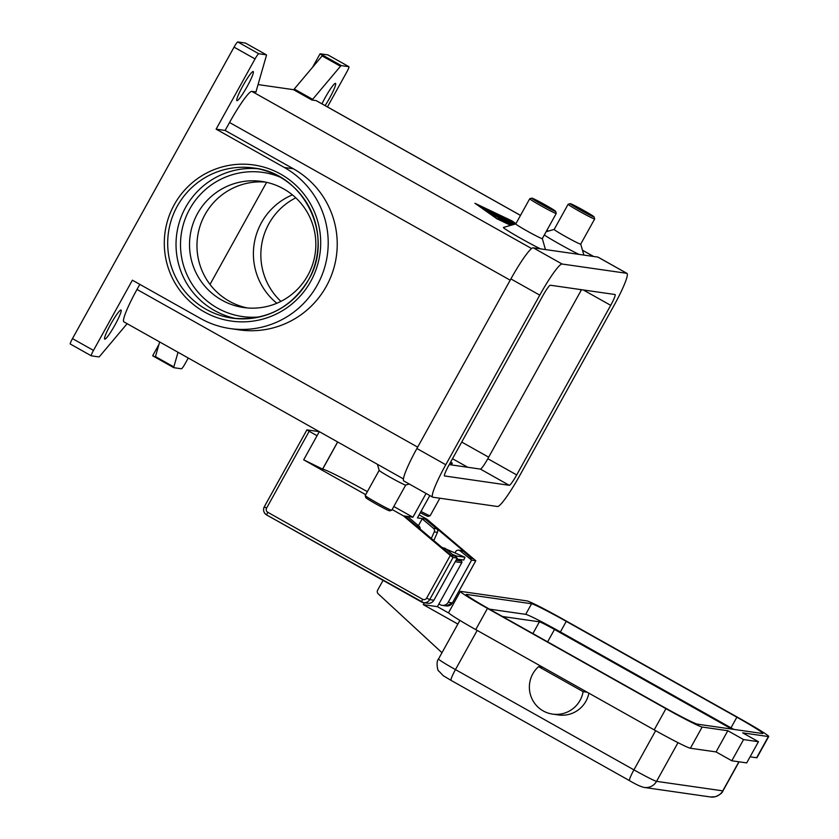 <?xml version="1.0" encoding="UTF-8"?>
<svg xmlns="http://www.w3.org/2000/svg" width="839" height="839" viewBox="0 0 839 839"><rect width="100%" height="100%" fill="white"/><g stroke="black" fill="none" stroke-linecap="round" stroke-linejoin="round"><path stroke-width="1.26" d="M446.243 549.157L464.963 557.253L456.615 556.058L452.567 554.495M441.681 547.196L443.569 548.014M421.472 601.951L266.645 514.957C263.635 512.849 262.869 510.102 264.316 506.725L306.917 429.872L264.348 506.714L266.582 508.14L309.172 431.288L306.917 429.872L319.302 431.645L303.687 459.824L322.648 469.137A48.526 2.265 29 0 1 339.376 476.688A48.526 2.265 29 0 1 367.367 491.654M422.583 599.256L421.493 601.962A6.062 6.009 -81.8 0 0 423.58 602.675L427.775 603.272A6.062 6.009 -81.8 0 0 433.889 600.221L457.245 558.082L453.05 557.484L450.312 555.449L426.673 598.081A3.031 3.01 98.2 0 1 422.583 599.256L267.735 512.262A3.031 3.01 98.2 0 1 266.582 508.14M419.122 514.852L426.925 519.236L475.807 560.746L471.581 560.148L448.225 602.276A6.062 6.009 98.2 0 1 440.045 604.625L438.891 603.986M574.306 707.55A27.299 27.068 98.2 0 1 530.489 694.912A27.299 27.068 98.2 0 1 538.575 666.627L583.115 691.651A27.299 27.068 98.2 0 1 574.306 707.55M716.066 751.922L727.812 730.727L702.149 727.035A36.392 1.699 -151 0 1 665.946 708.672L487.48 608.39A36.392 1.699 -151 0 1 460.349 591.422A36.392 1.699 -151 0 1 460.684 591.38L526.913 600.892A36.392 1.699 -151 0 1 563.116 619.255L741.582 719.537A36.392 1.699 -151 0 1 768.713 736.506A36.392 1.699 -151 0 1 768.377 736.548L742.704 732.866L758.456 741.707L746.7 762.913L731.807 760.774L716.066 751.922L690.392 748.241A36.392 1.699 -151 0 1 654.2 729.867L542.697 667.215L538.575 666.627M588.873 693.161A27.299 27.068 98.2 0 1 558.438 714.954L552.565 714.104M405.688 485.078L391.74 510.227A15.165 0.713 -151 0 1 391.708 510.248A15.165 0.713 -151 0 1 391.603 510.248A15.165 0.713 -151 0 1 377.634 503.222A15.165 0.713 -151 0 1 365.217 495.566A15.165 0.713 -151 0 1 365.217 495.524L379.165 470.364A15.165 0.713 -151 0 0 379.165 470.396L377.414 464.292M391.708 510.248L389.653 510.846A13.644 0.64 -151 0 1 389.558 510.836A13.644 0.64 -151 0 1 376.984 504.512A13.644 0.64 -151 0 1 365.804 497.621L365.217 495.566M405.698 485.057A15.165 0.713 -151 0 1 405.667 485.078A15.165 0.713 -151 0 1 405.552 485.078A15.165 0.713 -151 0 1 391.593 478.052A15.165 0.713 -151 0 1 379.165 470.396M555.659 211.355L556.257 213.41A15.165 0.713 -151 0 1 556.257 213.452A15.165 0.713 -151 0 1 556.11 213.473A15.165 0.713 -151 0 1 541.837 206.268A15.165 0.713 -151 0 1 529.724 198.749A15.165 0.713 -151 0 1 529.755 198.728L531.811 198.14A13.644 0.64 -151 0 1 531.916 198.14A13.644 0.64 -151 0 1 544.48 204.464A13.644 0.64 -151 0 1 555.659 211.355A13.644 0.64 -151 0 1 555.533 211.407A13.644 0.64 -151 0 1 542.403 204.768A13.644 0.64 -151 0 1 531.811 198.14M545.465 249.561L542.309 238.612A15.165 0.713 -151 0 1 542.298 238.622A15.165 0.713 -151 0 1 542.162 238.643A15.165 0.713 -151 0 1 527.878 231.438A15.165 0.713 -151 0 1 515.775 223.919A15.165 0.713 -151 0 1 515.807 223.898L503.452 227.421A24.268 1.133 -151 0 0 516.363 235.843A24.268 1.133 -151 0 0 540.494 248.847M421.01 511.444A15.165 0.713 29 0 0 430.008 515.765A15.165 0.713 29 0 0 430.113 515.775A15.165 0.713 29 0 0 430.145 515.754L439.867 498.219M420.308 512.702A13.644 0.64 29 0 0 427.963 516.363A13.644 0.64 29 0 0 428.058 516.363L430.113 515.775M450.396 462.499L452.305 463.254L450.658 462.027M452.305 463.254L451.927 463.799L450.103 463.034M570.216 203.657L568.16 204.244A15.165 0.713 29 0 0 568.129 204.265A15.165 0.713 29 0 0 580.242 211.785A15.165 0.713 29 0 0 594.515 218.989A15.165 0.713 29 0 0 594.662 218.969A15.165 0.713 29 0 0 594.662 218.927L594.064 216.871A13.644 0.64 29 0 0 582.885 209.981A13.644 0.64 29 0 0 570.321 203.657A13.644 0.64 29 0 0 570.216 203.657A13.644 0.64 29 0 0 580.808 210.285A13.644 0.64 29 0 0 593.939 216.923A13.644 0.64 29 0 0 594.064 216.871M554.212 229.414A15.165 0.713 29 0 0 554.18 229.435A15.165 0.713 29 0 0 566.283 236.955A15.165 0.713 29 0 0 580.567 244.159A15.165 0.713 29 0 0 580.703 244.139A15.165 0.713 29 0 0 580.703 244.107M257.814 168.733A75.825 75.174 -81.8 0 0 185.608 207.401A75.825 75.174 -81.8 0 0 236.283 318.61M307.798 275.444A63.691 63.145 -81.8 0 0 261.737 181.434A63.691 63.145 -81.8 0 0 197.564 213.515A63.691 63.145 -81.8 0 0 243.625 307.525A63.691 63.145 -81.8 0 0 307.798 275.444M265.449 182.084A63.691 63.145 -81.8 0 0 205.01 214.585A63.691 63.145 -81.8 0 0 247.369 307.944M295.779 197.826A63.691 63.145 -81.8 0 0 268.889 223.761A63.691 63.145 -81.8 0 0 280.908 301.379M276.839 303.267A63.691 63.145 98.2 0 1 261.443 222.692A63.691 63.145 98.2 0 1 292.412 194.868M245.46 43.083A6.062 0.734 119.3 0 0 245.428 43.062A6.062 0.734 119.3 0 0 245.397 43.041L237.773 41.95A6.062 0.734 119.3 0 0 236.357 43.418A6.062 0.734 119.3 0 0 234.05 47.141L255.046 58.929A6.062 0.734 -60.7 0 1 257.353 55.217A6.062 0.734 -60.7 0 1 258.769 53.748L237.773 41.95M266.424 54.85L245.428 43.062L266.393 54.839A6.062 0.734 -60.7 0 1 266.424 54.85A6.062 0.734 -60.7 0 1 266.498 55.049A6.062 0.734 -60.7 0 1 266.393 55.605L256.147 91.231A6.062 0.734 119.3 0 0 256.042 91.787A6.062 0.734 119.3 0 0 256.115 91.986A6.062 0.734 119.3 0 0 256.147 91.996L251.868 91.378A36.392 4.436 119.3 0 0 229.54 122.504L225.135 130.454L216.116 129.154L284.358 167.496A86.438 85.704 98.2 0 1 323.665 270.578A86.438 85.704 98.2 0 1 230.201 328.573A86.438 85.704 98.2 0 1 200.636 318.537L132.394 280.195L93.475 350.419L72.479 338.62A6.062 0.734 119.3 0 0 70.623 342.406A6.062 0.734 119.3 0 0 70.287 344.021A6.062 0.734 119.3 0 0 70.319 344.032L91.252 355.799M520.505 215.382L316.334 100.68A36.392 4.436 119.3 0 0 316.135 100.607L311.856 99.998A6.062 0.734 119.3 0 0 312.16 99.841A6.062 0.734 119.3 0 0 312.643 99.338L340.487 66.25A6.062 0.734 -60.7 0 1 340.97 65.746A6.062 0.734 -60.7 0 1 341.274 65.599L348.898 66.69A6.062 0.734 -60.7 0 1 348.93 66.701A6.062 0.734 -60.7 0 1 348.594 68.326A6.062 0.734 -60.7 0 1 346.738 72.102L327.451 106.92M312.601 67.235L319.953 53.969A6.062 0.734 119.3 0 0 319.953 53.969L322.575 55.437A6.062 0.734 119.3 0 0 322.113 55.93L294.269 89.018A6.062 0.734 -60.7 0 1 293.786 89.521A6.062 0.734 -60.7 0 1 293.482 89.668L311.856 99.998M127.15 323.686L99.726 356.271A6.062 0.734 -60.7 0 1 99.243 356.774A6.062 0.734 -60.7 0 1 98.939 356.921L91.315 355.83A6.062 0.734 -60.7 0 1 91.283 355.82A6.062 0.734 -60.7 0 1 91.619 354.194A6.062 0.734 -60.7 0 1 93.475 350.419M188.261 358.022L185.167 363.591A6.062 0.734 -60.7 0 1 182.86 367.304A6.062 0.734 -60.7 0 1 181.444 368.782L173.82 367.681A6.062 0.734 -60.7 0 1 173.788 367.671A6.062 0.734 -60.7 0 1 173.715 367.472A6.062 0.734 -60.7 0 1 173.82 366.916L155.456 356.596A6.062 0.734 119.3 0 0 155.351 357.131L152.719 355.663A6.062 0.734 119.3 0 0 152.719 355.673A6.062 0.734 119.3 0 0 152.792 355.872A6.062 0.734 119.3 0 0 152.824 355.883L173.757 367.65M327.965 54.934A6.062 0.734 119.3 0 0 327.934 54.913A6.062 0.734 119.3 0 0 327.902 54.902L348.898 66.69L327.934 54.913M247.211 86.417A16.686 2.035 -60.7 0 1 236.881 100.649A16.686 2.035 -60.7 0 1 242.901 85.798A16.686 2.035 -60.7 0 1 253.231 71.567A16.686 2.035 -60.7 0 1 247.211 86.417M321.966 103.837A16.686 2.035 -60.7 0 1 325.196 97.618A16.686 2.035 -60.7 0 1 335.527 83.386A16.686 2.035 -60.7 0 1 329.507 98.236A16.686 2.035 -60.7 0 1 325.102 105.599M115.016 324.903A16.686 2.035 -60.7 0 1 104.686 339.134A16.686 2.035 -60.7 0 1 110.706 324.284A16.686 2.035 -60.7 0 1 121.036 310.052A16.686 2.035 -60.7 0 1 115.016 324.903M258.055 84.582L293.482 89.668M155.456 356.596L159.662 341.955M72.479 338.62L234.05 47.141M341.274 65.599L320.278 53.801L327.902 54.902M152.719 355.663L158.949 344.43M255.046 58.929L216.116 129.154M266.393 54.839L258.769 53.748M578.9 254.364A24.268 1.133 -151 0 1 544.312 234.993M510.689 225.355L496.824 218.759L474.937 203.269L512.105 220.961L515.922 223.656M225.135 130.454L293.367 168.786A86.438 85.704 98.2 0 1 332.684 271.878A86.438 85.704 98.2 0 1 239.22 329.874L230.201 328.573M139.819 284.369L136.998 289.445A36.392 4.436 119.3 0 0 123.878 321.851L403.423 478.912M266.603 182.325L210.012 284.431M178.036 352.275L173.82 366.916M587.237 692.238L583.115 691.651M768.713 736.506L756.967 757.701A36.392 1.699 -151 0 1 756.621 757.753L750.087 756.809M733.789 729.385A34.881 1.636 29 0 0 730.989 727.812L560.389 631.956A34.881 1.636 29 0 0 525.707 614.358L489.399 609.135M466.526 594.411L531.58 603.755A34.881 1.636 -151 0 1 566.262 621.363L736.862 717.209A34.881 1.636 -151 0 1 762.861 733.475A34.881 1.636 -151 0 1 762.536 733.517L697.482 724.172A34.881 1.636 -151 0 1 662.8 706.564L492.199 610.719A34.881 1.636 -151 0 1 466.201 594.452A34.881 1.636 -151 0 1 466.526 594.411L466.337 594.757M731.849 729.112L554.495 629.47A15.165 0.713 29 0 0 539.414 621.814L502.509 616.508M542.697 667.215L475.734 629.596A36.392 1.699 -151 0 1 448.603 612.627L460.349 591.422M758.456 741.707L743.564 739.568L727.812 730.727M731.807 760.774L743.564 739.568M424.335 602.78L423.296 604.646L457.863 624.069M441.975 652.721L378.232 593.855A3.031 3.01 98.2 0 1 377.644 590.142L383.066 580.368M448.949 613.152L437.402 606.67L461.786 562.686A1.217 1.206 -81.8 0 0 461.324 561.039L458.136 559.246M423.296 604.646L437.402 606.67M464.921 557.253L463.789 560.043L456.71 559.036M529.724 198.749L515.775 223.919L511.517 220.877L477.213 204.548L497.412 218.843L510.941 225.282M511.748 225.051L498.356 218.161L499.845 218.371L491.602 213.735L495.524 216.546L491.685 214.459L486.494 210.767L512.031 224.978M511.203 225.209L505.172 221.989L511.706 225.062M514.674 224.223L497.202 214.302L514.968 224.139M514.097 224.38L479.761 205.995L493.772 212.718L514.38 224.307M512.786 224.758L508.403 222.073L513.279 224.621M513.489 224.558L494.8 213.955L513.772 224.474M512.325 224.894L483.128 208.376L512.619 224.81M432.84 497.212A36.392 4.436 -60.7 0 1 432.641 497.149A36.392 4.436 -60.7 0 1 445.771 464.743L539.771 295.15A36.392 4.436 -60.7 0 1 562.099 264.023L626.764 273.315A36.392 4.436 -60.7 0 1 626.964 273.378A36.392 4.436 -60.7 0 1 613.844 305.784L519.834 475.377A36.392 4.436 -60.7 0 1 497.506 506.504L432.84 497.212M444.597 476.017A12.134 1.479 -60.7 0 1 444.523 475.996A12.134 1.479 -60.7 0 1 448.907 465.194L542.906 295.601A12.134 1.479 -60.7 0 1 550.353 285.229L615.008 294.51A12.134 1.479 -60.7 0 1 615.081 294.531A12.134 1.479 -60.7 0 1 610.708 305.333L516.698 474.926A12.134 1.479 -60.7 0 1 509.252 485.299L444.471 475.944M432.641 497.149L403.769 480.925A36.392 4.436 -60.7 0 1 416.899 448.519L510.899 278.926A36.392 4.436 -60.7 0 1 533.237 247.809L597.892 257.091A36.392 4.436 -60.7 0 1 598.092 257.164L626.964 273.378M449.222 464.607L480.39 469.085A12.134 1.479 119.3 0 0 487.826 458.713L581.511 289.696M499.845 218.371L499.541 218.937M426.076 493.458L412.903 517.223L403.412 515.859L450.312 555.449M403.412 515.859L392.138 509.525M365.689 494.664L303.687 459.824M309.172 431.288L317.048 435.714M412.903 517.223L393.816 506.504M426.925 519.236L417.444 517.873L429.82 495.555M322.564 469.127L337.635 441.943M431.319 538.449L434.256 531.874A3.031 3.01 -81.8 0 0 433.438 528.308L422.206 518.827L425.562 519.047L472.451 558.627L469.242 558.166L471.581 560.148M457.245 558.082L454.895 556.11L451.686 555.649L404.786 516.058M405.164 516.373L407.869 516.761L419.101 526.242A3.031 3.01 98.2 0 1 420.14 529.021M442.457 547.857L444.324 548.129A3.031 3.01 98.2 0 1 445.824 548.8L454.392 556.037M422.206 518.827L418.42 525.665M469.242 558.166L460.171 550.856A3.031 3.01 -81.8 0 0 455.608 551.716L454.969 552.87M425.425 519.289L436.658 528.769A3.031 3.01 98.2 0 1 437.465 532.335L433.805 540.547M458.66 550.185L461.88 550.646A3.031 3.01 98.2 0 1 463.38 551.317L471.948 558.554M279.964 177.029A72.794 72.175 -81.8 0 0 189.698 209.089A72.794 72.175 -81.8 0 0 192.309 284.515A72.794 72.175 -81.8 0 0 259.87 316.88M264.327 506.746A6.062 6.009 -81.8 0 0 266.624 514.947L267.735 512.262M433.889 600.221L429.694 599.612L426.673 598.081M678.006 742.651L656.549 781.35A12.134 12.029 98.2 0 1 644.331 787.464L710.56 796.977A12.134 12.029 -81.8 0 0 722.778 790.862L656.549 781.35A22.747 1.059 -151 0 1 633.927 769.866L455.462 669.595A12.134 1.479 119.3 0 0 451.77 677.157A12.134 1.479 119.3 0 0 451.088 680.398A12.134 1.479 119.3 0 0 451.151 680.419M655.647 730.685L633.927 769.866A12.134 1.479 119.3 0 0 630.236 777.428A12.134 1.479 119.3 0 0 629.554 780.669A12.134 1.479 119.3 0 0 629.628 780.69M232.109 318.128C265.323 321.253 290.776 308.532 308.469 279.943A75.825 75.174 98.2 0 1 232.109 318.128A75.825 75.174 98.2 0 1 177.27 206.205A75.825 75.174 98.2 0 1 253.672 168.02A75.825 75.174 98.2 0 1 308.5 279.932M174.26 204.674A78.856 78.184 -81.8 0 0 204.307 311.909A78.856 78.184 -81.8 0 0 310.734 281.359A78.856 78.184 -81.8 0 0 280.687 174.124A78.856 78.184 -81.8 0 0 174.26 204.674M312.643 99.338L294.269 89.018M322.113 55.93L340.487 66.25M593.54 256.472L582.476 250.253M548.36 231.082L546.923 230.274L548.412 231.071M520.484 215.424L316.135 100.607M531.611 248.554L251.868 91.378M510.206 280.195L229.54 122.504M417.665 447.135L136.998 289.445M284.358 167.496L293.367 168.786M739.075 761.812L722.998 790.831A22.747 1.059 -151 0 1 722.778 790.862L738.897 761.791M477.181 630.414L455.462 669.595A22.747 1.059 -151 0 1 438.503 658.993C435.588 662.044 438.052 671.756 438.472 670.718L443.254 675.699L451.088 680.398L629.554 780.669C636.035 784.517 640.954 786.783 644.331 787.464M531.58 603.755L525.707 614.358M736.862 717.209L730.989 727.812M566.262 621.363L560.389 631.956M532.891 633.581L539.414 621.814M756.621 757.753L768.377 736.548M690.392 748.241L702.149 727.035M654.2 729.867L665.946 708.672M475.734 629.596L487.48 608.39M547.626 641.856L554.495 629.47M456.028 560.274L461.324 561.039M455.22 561.742L461.786 562.686M452.494 458.713L467.722 467.26M461.723 442.059L488.665 457.192M597.892 257.091L626.764 273.315M533.237 247.809L562.099 264.023M510.899 278.926L539.771 295.15M416.899 448.519L445.771 464.743M480.39 469.085L509.252 485.299M487.826 458.713L516.698 474.926M583.336 289.969L610.708 305.333M579.77 289.455L581.207 290.252M337.698 441.985L322.648 469.137M475.776 560.746L452.42 602.884A6.062 6.009 98.2 0 1 446.306 605.936L442.122 605.339M266.645 514.957L423.58 602.675A6.062 6.009 -81.8 0 0 429.694 599.612L453.05 557.484M475.807 560.746L452.452 602.874L448.225 602.276M445.824 548.8L443.118 548.412M419.101 526.242L416.396 525.854M436.658 528.769L433.438 528.308M437.465 532.335L434.256 531.874M463.38 551.317L460.171 550.856M456.154 557.169L456.615 556.058M542.298 238.622L556.257 213.452M583.871 255.077L580.714 244.128L594.662 218.969M70.287 344.021L91.283 355.82M152.792 355.872L173.788 367.671M308.469 279.943C335.034 236.241 304.138 173.18 253.672 168.02M568.129 204.265L554.18 229.435L546.126 231.721M405.667 485.078L409.317 484.04M722.998 790.831C722.389 792.897 719.831 794.869 715.289 796.735L710.56 796.977M459.898 620.399L438.503 658.993M582.465 250.2L593.655 256.482M452.452 602.874L446.306 605.936M463.789 560.043L464.963 557.253"/></g></svg>
